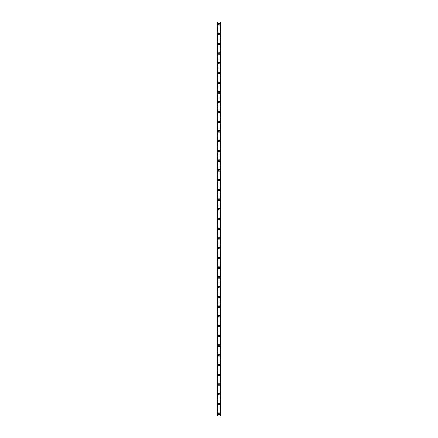 <?xml version="1.0" encoding="UTF-8"?>
<svg xmlns="http://www.w3.org/2000/svg" width="438" height="438" viewBox="0 0 438 438"><rect width="100%" height="100%" fill="white"/><g stroke="black" fill="none" stroke-linecap="round" stroke-linejoin="round"><path stroke-width="0.33" stroke-dasharray="2.19 1.64" d="M219.547 413.669A0.547 0.547 0 0 0 219 413.122A0.547 0.547 0 0 0 218.452 413.669A0.547 0.547 0 0 0 219 414.217A0.547 0.547 0 0 0 219.547 413.669A0.547 0.547 0 0 0 219 413.122A0.547 0.547 0 0 0 218.452 413.669A0.547 0.547 0 0 0 219 414.217A0.547 0.547 0 0 0 219.547 413.669M218.146 413.669A0.854 0.854 0 0 1 219 412.815A0.854 0.854 0 0 1 219.854 413.669A0.854 0.854 0 0 0 219 412.815A0.854 0.854 0 0 0 218.146 413.669A0.854 0.854 0 0 0 219 414.518A0.854 0.854 0 0 0 219.854 413.669A0.854 0.854 0 0 0 219 412.815A0.854 0.854 0 0 0 218.146 413.669A0.854 0.854 0 0 0 219 414.518A0.854 0.854 0 0 0 219.854 413.669A0.854 0.854 0 0 1 219 414.518A0.854 0.854 0 0 1 218.146 413.669M219.547 403.935A0.547 0.547 0 0 0 219 403.387A0.547 0.547 0 0 0 218.452 403.935A0.547 0.547 0 0 0 219 404.482A0.547 0.547 0 0 0 219.547 403.935A0.547 0.547 0 0 0 219 403.387A0.547 0.547 0 0 0 218.452 403.935A0.547 0.547 0 0 0 219 404.482A0.547 0.547 0 0 0 219.547 403.935M218.146 403.935A0.854 0.854 0 0 1 219 403.08A0.854 0.854 0 0 1 219.854 403.935A0.854 0.854 0 0 0 219 403.08A0.854 0.854 0 0 0 218.146 403.935A0.854 0.854 0 0 0 219 404.783A0.854 0.854 0 0 0 219.854 403.935A0.854 0.854 0 0 0 219 403.08A0.854 0.854 0 0 0 218.146 403.935A0.854 0.854 0 0 0 219 404.783A0.854 0.854 0 0 0 219.854 403.935A0.854 0.854 0 0 1 219 404.783A0.854 0.854 0 0 1 218.146 403.935M219.547 394.2A0.547 0.547 0 0 0 219 393.652A0.547 0.547 0 0 0 218.452 394.2A0.547 0.547 0 0 0 219 394.748A0.547 0.547 0 0 0 219.547 394.2A0.547 0.547 0 0 0 219 393.652A0.547 0.547 0 0 0 218.452 394.2A0.547 0.547 0 0 0 219 394.748A0.547 0.547 0 0 0 219.547 394.2M218.146 394.2A0.854 0.854 0 0 1 219 393.346A0.854 0.854 0 0 1 219.854 394.2A0.854 0.854 0 0 0 219 393.346A0.854 0.854 0 0 0 218.146 394.2A0.854 0.854 0 0 0 219 395.054A0.854 0.854 0 0 0 219.854 394.2A0.854 0.854 0 0 0 219 393.346A0.854 0.854 0 0 0 218.146 394.2A0.854 0.854 0 0 0 219 395.054A0.854 0.854 0 0 0 219.854 394.2A0.854 0.854 0 0 1 219 395.054A0.854 0.854 0 0 1 218.146 394.2M219.547 384.465A0.547 0.547 0 0 0 219 383.918A0.547 0.547 0 0 0 218.452 384.465A0.547 0.547 0 0 0 219 385.013A0.547 0.547 0 0 0 219.547 384.465A0.547 0.547 0 0 0 219 383.918A0.547 0.547 0 0 0 218.452 384.465A0.547 0.547 0 0 0 219 385.013A0.547 0.547 0 0 0 219.547 384.465M218.146 384.465A0.854 0.854 0 0 1 219 383.617A0.854 0.854 0 0 1 219.854 384.465A0.854 0.854 0 0 0 219 383.617A0.854 0.854 0 0 0 218.146 384.465A0.854 0.854 0 0 0 219 385.32A0.854 0.854 0 0 0 219.854 384.465A0.854 0.854 0 0 0 219 383.617A0.854 0.854 0 0 0 218.146 384.465A0.854 0.854 0 0 0 219 385.32A0.854 0.854 0 0 0 219.854 384.465A0.854 0.854 0 0 1 219 385.32A0.854 0.854 0 0 1 218.146 384.465M219.547 374.731A0.547 0.547 0 0 0 219 374.183A0.547 0.547 0 0 0 218.452 374.731A0.547 0.547 0 0 0 219 375.278A0.547 0.547 0 0 0 219.547 374.731A0.547 0.547 0 0 0 219 374.183A0.547 0.547 0 0 0 218.452 374.731A0.547 0.547 0 0 0 219 375.278A0.547 0.547 0 0 0 219.547 374.731M218.146 374.731A0.854 0.854 0 0 1 219 373.882A0.854 0.854 0 0 1 219.854 374.731A0.854 0.854 0 0 0 219 373.882A0.854 0.854 0 0 0 218.146 374.731A0.854 0.854 0 0 0 219 375.585A0.854 0.854 0 0 0 219.854 374.731A0.854 0.854 0 0 0 219 373.882A0.854 0.854 0 0 0 218.146 374.731A0.854 0.854 0 0 0 219 375.585A0.854 0.854 0 0 0 219.854 374.731A0.854 0.854 0 0 1 219 375.585A0.854 0.854 0 0 1 218.146 374.731M219.547 365.002A0.547 0.547 0 0 0 219 364.454A0.547 0.547 0 0 0 218.452 365.002A0.547 0.547 0 0 0 219 365.549A0.547 0.547 0 0 0 219.547 365.002A0.547 0.547 0 0 0 219 364.454A0.547 0.547 0 0 0 218.452 365.002A0.547 0.547 0 0 0 219 365.549A0.547 0.547 0 0 0 219.547 365.002M218.146 365.002A0.854 0.854 0 0 1 219 364.148A0.854 0.854 0 0 1 219.854 365.002A0.854 0.854 0 0 0 219 364.148A0.854 0.854 0 0 0 218.146 365.002A0.854 0.854 0 0 0 219 365.85A0.854 0.854 0 0 0 219.854 365.002A0.854 0.854 0 0 0 219 364.148A0.854 0.854 0 0 0 218.146 365.002A0.854 0.854 0 0 0 219 365.85A0.854 0.854 0 0 0 219.854 365.002A0.854 0.854 0 0 1 219 365.85A0.854 0.854 0 0 1 218.146 365.002M219.547 355.267A0.547 0.547 0 0 0 219 354.72A0.547 0.547 0 0 0 218.452 355.267A0.547 0.547 0 0 0 219 355.815A0.547 0.547 0 0 0 219.547 355.267A0.547 0.547 0 0 0 219 354.72A0.547 0.547 0 0 0 218.452 355.267A0.547 0.547 0 0 0 219 355.815A0.547 0.547 0 0 0 219.547 355.267M218.146 355.267A0.854 0.854 0 0 1 219 354.413A0.854 0.854 0 0 1 219.854 355.267A0.854 0.854 0 0 0 219 354.413A0.854 0.854 0 0 0 218.146 355.267A0.854 0.854 0 0 0 219 356.116A0.854 0.854 0 0 0 219.854 355.267A0.854 0.854 0 0 0 219 354.413A0.854 0.854 0 0 0 218.146 355.267A0.854 0.854 0 0 0 219 356.116A0.854 0.854 0 0 0 219.854 355.267A0.854 0.854 0 0 1 219 356.116A0.854 0.854 0 0 1 218.146 355.267M219.547 345.533A0.547 0.547 0 0 0 219 344.985A0.547 0.547 0 0 0 218.452 345.533A0.547 0.547 0 0 0 219 346.08A0.547 0.547 0 0 0 219.547 345.533A0.547 0.547 0 0 0 219 344.985A0.547 0.547 0 0 0 218.452 345.533A0.547 0.547 0 0 0 219 346.08A0.547 0.547 0 0 0 219.547 345.533M218.146 345.533A0.854 0.854 0 0 1 219 344.684A0.854 0.854 0 0 1 219.854 345.533A0.854 0.854 0 0 0 219 344.684A0.854 0.854 0 0 0 218.146 345.533A0.854 0.854 0 0 0 219 346.387A0.854 0.854 0 0 0 219.854 345.533A0.854 0.854 0 0 0 219 344.684A0.854 0.854 0 0 0 218.146 345.533A0.854 0.854 0 0 0 219 346.387A0.854 0.854 0 0 0 219.854 345.533A0.854 0.854 0 0 1 219 346.387A0.854 0.854 0 0 1 218.146 345.533M219.547 335.798A0.547 0.547 0 0 0 219 335.251A0.547 0.547 0 0 0 218.452 335.798A0.547 0.547 0 0 0 219 336.346A0.547 0.547 0 0 0 219.547 335.798A0.547 0.547 0 0 0 219 335.251A0.547 0.547 0 0 0 218.452 335.798A0.547 0.547 0 0 0 219 336.346A0.547 0.547 0 0 0 219.547 335.798M218.146 335.798A0.854 0.854 0 0 1 219 334.95A0.854 0.854 0 0 1 219.854 335.798A0.854 0.854 0 0 0 219 334.95A0.854 0.854 0 0 0 218.146 335.798A0.854 0.854 0 0 0 219 336.652A0.854 0.854 0 0 0 219.854 335.798A0.854 0.854 0 0 0 219 334.95A0.854 0.854 0 0 0 218.146 335.798A0.854 0.854 0 0 0 219 336.652A0.854 0.854 0 0 0 219.854 335.798A0.854 0.854 0 0 1 219 336.652A0.854 0.854 0 0 1 218.146 335.798M219.547 326.069A0.547 0.547 0 0 0 219 325.522A0.547 0.547 0 0 0 218.452 326.069A0.547 0.547 0 0 0 219 326.617A0.547 0.547 0 0 0 219.547 326.069A0.547 0.547 0 0 0 219 325.522A0.547 0.547 0 0 0 218.452 326.069A0.547 0.547 0 0 0 219 326.617A0.547 0.547 0 0 0 219.547 326.069M218.146 326.069A0.854 0.854 0 0 1 219 325.215A0.854 0.854 0 0 1 219.854 326.069A0.854 0.854 0 0 0 219 325.215A0.854 0.854 0 0 0 218.146 326.069A0.854 0.854 0 0 0 219 326.918A0.854 0.854 0 0 0 219.854 326.069A0.854 0.854 0 0 0 219 325.215A0.854 0.854 0 0 0 218.146 326.069A0.854 0.854 0 0 0 219 326.918A0.854 0.854 0 0 0 219.854 326.069A0.854 0.854 0 0 1 219 326.918A0.854 0.854 0 0 1 218.146 326.069M219.547 316.335A0.547 0.547 0 0 0 219 315.787A0.547 0.547 0 0 0 218.452 316.335A0.547 0.547 0 0 0 219 316.882A0.547 0.547 0 0 0 219.547 316.335A0.547 0.547 0 0 0 219 315.787A0.547 0.547 0 0 0 218.452 316.335A0.547 0.547 0 0 0 219 316.882A0.547 0.547 0 0 0 219.547 316.335M218.146 316.335A0.854 0.854 0 0 1 219 315.48A0.854 0.854 0 0 1 219.854 316.335A0.854 0.854 0 0 0 219 315.48A0.854 0.854 0 0 0 218.146 316.335A0.854 0.854 0 0 0 219 317.183A0.854 0.854 0 0 0 219.854 316.335A0.854 0.854 0 0 0 219 315.48A0.854 0.854 0 0 0 218.146 316.335A0.854 0.854 0 0 0 219 317.183A0.854 0.854 0 0 0 219.854 316.335A0.854 0.854 0 0 1 219 317.183A0.854 0.854 0 0 1 218.146 316.335M219.547 306.6A0.547 0.547 0 0 0 219 306.053A0.547 0.547 0 0 0 218.452 306.6A0.547 0.547 0 0 0 219 307.147A0.547 0.547 0 0 0 219.547 306.6A0.547 0.547 0 0 0 219 306.053A0.547 0.547 0 0 0 218.452 306.6A0.547 0.547 0 0 0 219 307.147A0.547 0.547 0 0 0 219.547 306.6M218.146 306.6A0.854 0.854 0 0 1 219 305.746A0.854 0.854 0 0 1 219.854 306.6A0.854 0.854 0 0 0 219 305.746A0.854 0.854 0 0 0 218.146 306.6A0.854 0.854 0 0 0 219 307.454A0.854 0.854 0 0 0 219.854 306.6A0.854 0.854 0 0 0 219 305.746A0.854 0.854 0 0 0 218.146 306.6A0.854 0.854 0 0 0 219 307.454A0.854 0.854 0 0 0 219.854 306.6A0.854 0.854 0 0 1 219 307.454A0.854 0.854 0 0 1 218.146 306.6M219.547 296.865A0.547 0.547 0 0 0 219 296.318A0.547 0.547 0 0 0 218.452 296.865A0.547 0.547 0 0 0 219 297.413A0.547 0.547 0 0 0 219.547 296.865A0.547 0.547 0 0 0 219 296.318A0.547 0.547 0 0 0 218.452 296.865A0.547 0.547 0 0 0 219 297.413A0.547 0.547 0 0 0 219.547 296.865M218.146 296.865A0.854 0.854 0 0 1 219 296.017A0.854 0.854 0 0 1 219.854 296.865A0.854 0.854 0 0 0 219 296.017A0.854 0.854 0 0 0 218.146 296.865A0.854 0.854 0 0 0 219 297.72A0.854 0.854 0 0 0 219.854 296.865A0.854 0.854 0 0 0 219 296.017A0.854 0.854 0 0 0 218.146 296.865A0.854 0.854 0 0 0 219 297.72A0.854 0.854 0 0 0 219.854 296.865A0.854 0.854 0 0 1 219 297.72A0.854 0.854 0 0 1 218.146 296.865M219.547 287.131A0.547 0.547 0 0 0 219 286.583A0.547 0.547 0 0 0 218.452 287.131A0.547 0.547 0 0 0 219 287.678A0.547 0.547 0 0 0 219.547 287.131A0.547 0.547 0 0 0 219 286.583A0.547 0.547 0 0 0 218.452 287.131A0.547 0.547 0 0 0 219 287.678A0.547 0.547 0 0 0 219.547 287.131M218.146 287.131A0.854 0.854 0 0 1 219 286.282A0.854 0.854 0 0 1 219.854 287.131A0.854 0.854 0 0 0 219 286.282A0.854 0.854 0 0 0 218.146 287.131A0.854 0.854 0 0 0 219 287.985A0.854 0.854 0 0 0 219.854 287.131A0.854 0.854 0 0 0 219 286.282A0.854 0.854 0 0 0 218.146 287.131A0.854 0.854 0 0 0 219 287.985A0.854 0.854 0 0 0 219.854 287.131A0.854 0.854 0 0 1 219 287.985A0.854 0.854 0 0 1 218.146 287.131M219.547 277.402A0.547 0.547 0 0 0 219 276.854A0.547 0.547 0 0 0 218.452 277.402A0.547 0.547 0 0 0 219 277.949A0.547 0.547 0 0 0 219.547 277.402A0.547 0.547 0 0 0 219 276.854A0.547 0.547 0 0 0 218.452 277.402A0.547 0.547 0 0 0 219 277.949A0.547 0.547 0 0 0 219.547 277.402M218.146 277.402A0.854 0.854 0 0 1 219 276.548A0.854 0.854 0 0 1 219.854 277.402A0.854 0.854 0 0 0 219 276.548A0.854 0.854 0 0 0 218.146 277.402A0.854 0.854 0 0 0 219 278.25A0.854 0.854 0 0 0 219.854 277.402A0.854 0.854 0 0 0 219 276.548A0.854 0.854 0 0 0 218.146 277.402A0.854 0.854 0 0 0 219 278.25A0.854 0.854 0 0 0 219.854 277.402A0.854 0.854 0 0 1 219 278.25A0.854 0.854 0 0 1 218.146 277.402M219.547 267.667A0.547 0.547 0 0 0 219 267.12A0.547 0.547 0 0 0 218.452 267.667A0.547 0.547 0 0 0 219 268.215A0.547 0.547 0 0 0 219.547 267.667A0.547 0.547 0 0 0 219 267.12A0.547 0.547 0 0 0 218.452 267.667A0.547 0.547 0 0 0 219 268.215A0.547 0.547 0 0 0 219.547 267.667M218.146 267.667A0.854 0.854 0 0 1 219 266.813A0.854 0.854 0 0 1 219.854 267.667A0.854 0.854 0 0 0 219 266.813A0.854 0.854 0 0 0 218.146 267.667A0.854 0.854 0 0 0 219 268.516A0.854 0.854 0 0 0 219.854 267.667A0.854 0.854 0 0 0 219 266.813A0.854 0.854 0 0 0 218.146 267.667A0.854 0.854 0 0 0 219 268.516A0.854 0.854 0 0 0 219.854 267.667A0.854 0.854 0 0 1 219 268.516A0.854 0.854 0 0 1 218.146 267.667M219.547 257.933A0.547 0.547 0 0 0 219 257.385A0.547 0.547 0 0 0 218.452 257.933A0.547 0.547 0 0 0 219 258.48A0.547 0.547 0 0 0 219.547 257.933A0.547 0.547 0 0 0 219 257.385A0.547 0.547 0 0 0 218.452 257.933A0.547 0.547 0 0 0 219 258.48A0.547 0.547 0 0 0 219.547 257.933M218.146 257.933A0.854 0.854 0 0 1 219 257.084A0.854 0.854 0 0 1 219.854 257.933A0.854 0.854 0 0 0 219 257.084A0.854 0.854 0 0 0 218.146 257.933A0.854 0.854 0 0 0 219 258.787A0.854 0.854 0 0 0 219.854 257.933A0.854 0.854 0 0 0 219 257.084A0.854 0.854 0 0 0 218.146 257.933A0.854 0.854 0 0 0 219 258.787A0.854 0.854 0 0 0 219.854 257.933A0.854 0.854 0 0 1 219 258.787A0.854 0.854 0 0 1 218.146 257.933M219.547 248.198A0.547 0.547 0 0 0 219 247.651A0.547 0.547 0 0 0 218.452 248.198A0.547 0.547 0 0 0 219 248.746A0.547 0.547 0 0 0 219.547 248.198A0.547 0.547 0 0 0 219 247.651A0.547 0.547 0 0 0 218.452 248.198A0.547 0.547 0 0 0 219 248.746A0.547 0.547 0 0 0 219.547 248.198M218.146 248.198A0.854 0.854 0 0 1 219 247.35A0.854 0.854 0 0 1 219.854 248.198A0.854 0.854 0 0 0 219 247.35A0.854 0.854 0 0 0 218.146 248.198A0.854 0.854 0 0 0 219 249.052A0.854 0.854 0 0 0 219.854 248.198A0.854 0.854 0 0 0 219 247.35A0.854 0.854 0 0 0 218.146 248.198A0.854 0.854 0 0 0 219 249.052A0.854 0.854 0 0 0 219.854 248.198A0.854 0.854 0 0 1 219 249.052A0.854 0.854 0 0 1 218.146 248.198M219.547 238.469A0.547 0.547 0 0 0 219 237.922A0.547 0.547 0 0 0 218.452 238.469A0.547 0.547 0 0 0 219 239.017A0.547 0.547 0 0 0 219.547 238.469A0.547 0.547 0 0 0 219 237.922A0.547 0.547 0 0 0 218.452 238.469A0.547 0.547 0 0 0 219 239.017A0.547 0.547 0 0 0 219.547 238.469M218.146 238.469A0.854 0.854 0 0 1 219 237.615A0.854 0.854 0 0 1 219.854 238.469A0.854 0.854 0 0 0 219 237.615A0.854 0.854 0 0 0 218.146 238.469A0.854 0.854 0 0 0 219 239.318A0.854 0.854 0 0 0 219.854 238.469A0.854 0.854 0 0 0 219 237.615A0.854 0.854 0 0 0 218.146 238.469A0.854 0.854 0 0 0 219 239.318A0.854 0.854 0 0 0 219.854 238.469A0.854 0.854 0 0 1 219 239.318A0.854 0.854 0 0 1 218.146 238.469M219.547 228.735A0.547 0.547 0 0 0 219 228.187A0.547 0.547 0 0 0 218.452 228.735A0.547 0.547 0 0 0 219 229.282A0.547 0.547 0 0 0 219.547 228.735A0.547 0.547 0 0 0 219 228.187A0.547 0.547 0 0 0 218.452 228.735A0.547 0.547 0 0 0 219 229.282A0.547 0.547 0 0 0 219.547 228.735M218.146 228.735A0.854 0.854 0 0 1 219 227.88A0.854 0.854 0 0 1 219.854 228.735A0.854 0.854 0 0 0 219 227.88A0.854 0.854 0 0 0 218.146 228.735A0.854 0.854 0 0 0 219 229.583A0.854 0.854 0 0 0 219.854 228.735A0.854 0.854 0 0 0 219 227.88A0.854 0.854 0 0 0 218.146 228.735A0.854 0.854 0 0 0 219 229.583A0.854 0.854 0 0 0 219.854 228.735A0.854 0.854 0 0 1 219 229.583A0.854 0.854 0 0 1 218.146 228.735M219.547 219A0.547 0.547 0 0 0 219 218.452A0.547 0.547 0 0 0 218.452 219A0.547 0.547 0 0 0 219 219.547A0.547 0.547 0 0 0 219.547 219A0.547 0.547 0 0 0 219 218.452A0.547 0.547 0 0 0 218.452 219A0.547 0.547 0 0 0 219 219.547A0.547 0.547 0 0 0 219.547 219M218.146 219A0.854 0.854 0 0 1 219 218.146A0.854 0.854 0 0 1 219.854 219A0.854 0.854 0 0 0 219 218.146A0.854 0.854 0 0 0 218.146 219A0.854 0.854 0 0 0 219 219.854A0.854 0.854 0 0 0 219.854 219A0.854 0.854 0 0 0 219 218.146A0.854 0.854 0 0 0 218.146 219A0.854 0.854 0 0 0 219 219.854A0.854 0.854 0 0 0 219.854 219A0.854 0.854 0 0 1 219 219.854A0.854 0.854 0 0 1 218.146 219M219.547 209.265A0.547 0.547 0 0 0 219 208.718A0.547 0.547 0 0 0 218.452 209.265A0.547 0.547 0 0 0 219 209.813A0.547 0.547 0 0 0 219.547 209.265A0.547 0.547 0 0 0 219 208.718A0.547 0.547 0 0 0 218.452 209.265A0.547 0.547 0 0 0 219 209.813A0.547 0.547 0 0 0 219.547 209.265M218.146 209.265A0.854 0.854 0 0 1 219 208.417A0.854 0.854 0 0 1 219.854 209.265A0.854 0.854 0 0 0 219 208.417A0.854 0.854 0 0 0 218.146 209.265A0.854 0.854 0 0 0 219 210.12A0.854 0.854 0 0 0 219.854 209.265A0.854 0.854 0 0 0 219 208.417A0.854 0.854 0 0 0 218.146 209.265A0.854 0.854 0 0 0 219 210.12A0.854 0.854 0 0 0 219.854 209.265A0.854 0.854 0 0 1 219 210.12A0.854 0.854 0 0 1 218.146 209.265M219.547 199.531A0.547 0.547 0 0 0 219 198.983A0.547 0.547 0 0 0 218.452 199.531A0.547 0.547 0 0 0 219 200.078A0.547 0.547 0 0 0 219.547 199.531A0.547 0.547 0 0 0 219 198.983A0.547 0.547 0 0 0 218.452 199.531A0.547 0.547 0 0 0 219 200.078A0.547 0.547 0 0 0 219.547 199.531M218.146 199.531A0.854 0.854 0 0 1 219 198.682A0.854 0.854 0 0 1 219.854 199.531A0.854 0.854 0 0 0 219 198.682A0.854 0.854 0 0 0 218.146 199.531A0.854 0.854 0 0 0 219 200.385A0.854 0.854 0 0 0 219.854 199.531A0.854 0.854 0 0 0 219 198.682A0.854 0.854 0 0 0 218.146 199.531A0.854 0.854 0 0 0 219 200.385A0.854 0.854 0 0 0 219.854 199.531A0.854 0.854 0 0 1 219 200.385A0.854 0.854 0 0 1 218.146 199.531M219.547 189.802A0.547 0.547 0 0 0 219 189.254A0.547 0.547 0 0 0 218.452 189.802A0.547 0.547 0 0 0 219 190.349A0.547 0.547 0 0 0 219.547 189.802A0.547 0.547 0 0 0 219 189.254A0.547 0.547 0 0 0 218.452 189.802A0.547 0.547 0 0 0 219 190.349A0.547 0.547 0 0 0 219.547 189.802M218.146 189.802A0.854 0.854 0 0 1 219 188.948A0.854 0.854 0 0 1 219.854 189.802A0.854 0.854 0 0 0 219 188.948A0.854 0.854 0 0 0 218.146 189.802A0.854 0.854 0 0 0 219 190.65A0.854 0.854 0 0 0 219.854 189.802A0.854 0.854 0 0 0 219 188.948A0.854 0.854 0 0 0 218.146 189.802A0.854 0.854 0 0 0 219 190.65A0.854 0.854 0 0 0 219.854 189.802A0.854 0.854 0 0 1 219 190.65A0.854 0.854 0 0 1 218.146 189.802M219.547 180.067A0.547 0.547 0 0 0 219 179.52A0.547 0.547 0 0 0 218.452 180.067A0.547 0.547 0 0 0 219 180.615A0.547 0.547 0 0 0 219.547 180.067A0.547 0.547 0 0 0 219 179.52A0.547 0.547 0 0 0 218.452 180.067A0.547 0.547 0 0 0 219 180.615A0.547 0.547 0 0 0 219.547 180.067M218.146 180.067A0.854 0.854 0 0 1 219 179.213A0.854 0.854 0 0 1 219.854 180.067A0.854 0.854 0 0 0 219 179.213A0.854 0.854 0 0 0 218.146 180.067A0.854 0.854 0 0 0 219 180.916A0.854 0.854 0 0 0 219.854 180.067A0.854 0.854 0 0 0 219 179.213A0.854 0.854 0 0 0 218.146 180.067A0.854 0.854 0 0 0 219 180.916A0.854 0.854 0 0 0 219.854 180.067A0.854 0.854 0 0 1 219 180.916A0.854 0.854 0 0 1 218.146 180.067M219.547 170.333A0.547 0.547 0 0 0 219 169.785A0.547 0.547 0 0 0 218.452 170.333A0.547 0.547 0 0 0 219 170.88A0.547 0.547 0 0 0 219.547 170.333A0.547 0.547 0 0 0 219 169.785A0.547 0.547 0 0 0 218.452 170.333A0.547 0.547 0 0 0 219 170.88A0.547 0.547 0 0 0 219.547 170.333M218.146 170.333A0.854 0.854 0 0 1 219 169.484A0.854 0.854 0 0 1 219.854 170.333A0.854 0.854 0 0 0 219 169.484A0.854 0.854 0 0 0 218.146 170.333A0.854 0.854 0 0 0 219 171.187A0.854 0.854 0 0 0 219.854 170.333A0.854 0.854 0 0 0 219 169.484A0.854 0.854 0 0 0 218.146 170.333A0.854 0.854 0 0 0 219 171.187A0.854 0.854 0 0 0 219.854 170.333A0.854 0.854 0 0 1 219 171.187A0.854 0.854 0 0 1 218.146 170.333M219.547 160.598A0.547 0.547 0 0 0 219 160.051A0.547 0.547 0 0 0 218.452 160.598A0.547 0.547 0 0 0 219 161.146A0.547 0.547 0 0 0 219.547 160.598A0.547 0.547 0 0 0 219 160.051A0.547 0.547 0 0 0 218.452 160.598A0.547 0.547 0 0 0 219 161.146A0.547 0.547 0 0 0 219.547 160.598M218.146 160.598A0.854 0.854 0 0 1 219 159.75A0.854 0.854 0 0 1 219.854 160.598A0.854 0.854 0 0 0 219 159.75A0.854 0.854 0 0 0 218.146 160.598A0.854 0.854 0 0 0 219 161.452A0.854 0.854 0 0 0 219.854 160.598A0.854 0.854 0 0 0 219 159.75A0.854 0.854 0 0 0 218.146 160.598A0.854 0.854 0 0 0 219 161.452A0.854 0.854 0 0 0 219.854 160.598A0.854 0.854 0 0 1 219 161.452A0.854 0.854 0 0 1 218.146 160.598M219.547 150.869A0.547 0.547 0 0 0 219 150.322A0.547 0.547 0 0 0 218.452 150.869A0.547 0.547 0 0 0 219 151.417A0.547 0.547 0 0 0 219.547 150.869A0.547 0.547 0 0 0 219 150.322A0.547 0.547 0 0 0 218.452 150.869A0.547 0.547 0 0 0 219 151.417A0.547 0.547 0 0 0 219.547 150.869M218.146 150.869A0.854 0.854 0 0 1 219 150.015A0.854 0.854 0 0 1 219.854 150.869A0.854 0.854 0 0 0 219 150.015A0.854 0.854 0 0 0 218.146 150.869A0.854 0.854 0 0 0 219 151.718A0.854 0.854 0 0 0 219.854 150.869A0.854 0.854 0 0 0 219 150.015A0.854 0.854 0 0 0 218.146 150.869A0.854 0.854 0 0 0 219 151.718A0.854 0.854 0 0 0 219.854 150.869A0.854 0.854 0 0 1 219 151.718A0.854 0.854 0 0 1 218.146 150.869M219.547 141.135A0.547 0.547 0 0 0 219 140.587A0.547 0.547 0 0 0 218.452 141.135A0.547 0.547 0 0 0 219 141.682A0.547 0.547 0 0 0 219.547 141.135A0.547 0.547 0 0 0 219 140.587A0.547 0.547 0 0 0 218.452 141.135A0.547 0.547 0 0 0 219 141.682A0.547 0.547 0 0 0 219.547 141.135M218.146 141.135A0.854 0.854 0 0 1 219 140.28A0.854 0.854 0 0 1 219.854 141.135A0.854 0.854 0 0 0 219 140.28A0.854 0.854 0 0 0 218.146 141.135A0.854 0.854 0 0 0 219 141.983A0.854 0.854 0 0 0 219.854 141.135A0.854 0.854 0 0 0 219 140.28A0.854 0.854 0 0 0 218.146 141.135A0.854 0.854 0 0 0 219 141.983A0.854 0.854 0 0 0 219.854 141.135A0.854 0.854 0 0 1 219 141.983A0.854 0.854 0 0 1 218.146 141.135M219.547 131.4A0.547 0.547 0 0 0 219 130.852A0.547 0.547 0 0 0 218.452 131.4A0.547 0.547 0 0 0 219 131.947A0.547 0.547 0 0 0 219.547 131.4A0.547 0.547 0 0 0 219 130.852A0.547 0.547 0 0 0 218.452 131.4A0.547 0.547 0 0 0 219 131.947A0.547 0.547 0 0 0 219.547 131.4M218.146 131.4A0.854 0.854 0 0 1 219 130.546A0.854 0.854 0 0 1 219.854 131.4A0.854 0.854 0 0 0 219 130.546A0.854 0.854 0 0 0 218.146 131.4A0.854 0.854 0 0 0 219 132.254A0.854 0.854 0 0 0 219.854 131.4A0.854 0.854 0 0 0 219 130.546A0.854 0.854 0 0 0 218.146 131.4A0.854 0.854 0 0 0 219 132.254A0.854 0.854 0 0 0 219.854 131.4A0.854 0.854 0 0 1 219 132.254A0.854 0.854 0 0 1 218.146 131.4M219.547 121.665A0.547 0.547 0 0 0 219 121.118A0.547 0.547 0 0 0 218.452 121.665A0.547 0.547 0 0 0 219 122.213A0.547 0.547 0 0 0 219.547 121.665A0.547 0.547 0 0 0 219 121.118A0.547 0.547 0 0 0 218.452 121.665A0.547 0.547 0 0 0 219 122.213A0.547 0.547 0 0 0 219.547 121.665M218.146 121.665A0.854 0.854 0 0 1 219 120.817A0.854 0.854 0 0 1 219.854 121.665A0.854 0.854 0 0 0 219 120.817A0.854 0.854 0 0 0 218.146 121.665A0.854 0.854 0 0 0 219 122.52A0.854 0.854 0 0 0 219.854 121.665A0.854 0.854 0 0 0 219 120.817A0.854 0.854 0 0 0 218.146 121.665A0.854 0.854 0 0 0 219 122.52A0.854 0.854 0 0 0 219.854 121.665A0.854 0.854 0 0 1 219 122.52A0.854 0.854 0 0 1 218.146 121.665M219.547 111.931A0.547 0.547 0 0 0 219 111.383A0.547 0.547 0 0 0 218.452 111.931A0.547 0.547 0 0 0 219 112.478A0.547 0.547 0 0 0 219.547 111.931A0.547 0.547 0 0 0 219 111.383A0.547 0.547 0 0 0 218.452 111.931A0.547 0.547 0 0 0 219 112.478A0.547 0.547 0 0 0 219.547 111.931M218.146 111.931A0.854 0.854 0 0 1 219 111.082A0.854 0.854 0 0 1 219.854 111.931A0.854 0.854 0 0 0 219 111.082A0.854 0.854 0 0 0 218.146 111.931A0.854 0.854 0 0 0 219 112.785A0.854 0.854 0 0 0 219.854 111.931A0.854 0.854 0 0 0 219 111.082A0.854 0.854 0 0 0 218.146 111.931A0.854 0.854 0 0 0 219 112.785A0.854 0.854 0 0 0 219.854 111.931A0.854 0.854 0 0 1 219 112.785A0.854 0.854 0 0 1 218.146 111.931M219.547 102.202A0.547 0.547 0 0 0 219 101.654A0.547 0.547 0 0 0 218.452 102.202A0.547 0.547 0 0 0 219 102.749A0.547 0.547 0 0 0 219.547 102.202A0.547 0.547 0 0 0 219 101.654A0.547 0.547 0 0 0 218.452 102.202A0.547 0.547 0 0 0 219 102.749A0.547 0.547 0 0 0 219.547 102.202M218.146 102.202A0.854 0.854 0 0 1 219 101.348A0.854 0.854 0 0 1 219.854 102.202A0.854 0.854 0 0 0 219 101.348A0.854 0.854 0 0 0 218.146 102.202A0.854 0.854 0 0 0 219 103.05A0.854 0.854 0 0 0 219.854 102.202A0.854 0.854 0 0 0 219 101.348A0.854 0.854 0 0 0 218.146 102.202A0.854 0.854 0 0 0 219 103.05A0.854 0.854 0 0 0 219.854 102.202A0.854 0.854 0 0 1 219 103.05A0.854 0.854 0 0 1 218.146 102.202M219.547 92.467A0.547 0.547 0 0 0 219 91.92A0.547 0.547 0 0 0 218.452 92.467A0.547 0.547 0 0 0 219 93.015A0.547 0.547 0 0 0 219.547 92.467A0.547 0.547 0 0 0 219 91.92A0.547 0.547 0 0 0 218.452 92.467A0.547 0.547 0 0 0 219 93.015A0.547 0.547 0 0 0 219.547 92.467M218.146 92.467A0.854 0.854 0 0 1 219 91.613A0.854 0.854 0 0 1 219.854 92.467A0.854 0.854 0 0 0 219 91.613A0.854 0.854 0 0 0 218.146 92.467A0.854 0.854 0 0 0 219 93.316A0.854 0.854 0 0 0 219.854 92.467A0.854 0.854 0 0 0 219 91.613A0.854 0.854 0 0 0 218.146 92.467A0.854 0.854 0 0 0 219 93.316A0.854 0.854 0 0 0 219.854 92.467A0.854 0.854 0 0 1 219 93.316A0.854 0.854 0 0 1 218.146 92.467M219.547 82.733A0.547 0.547 0 0 0 219 82.185A0.547 0.547 0 0 0 218.452 82.733A0.547 0.547 0 0 0 219 83.28A0.547 0.547 0 0 0 219.547 82.733A0.547 0.547 0 0 0 219 82.185A0.547 0.547 0 0 0 218.452 82.733A0.547 0.547 0 0 0 219 83.28A0.547 0.547 0 0 0 219.547 82.733M218.146 82.733A0.854 0.854 0 0 1 219 81.884A0.854 0.854 0 0 1 219.854 82.733A0.854 0.854 0 0 0 219 81.884A0.854 0.854 0 0 0 218.146 82.733A0.854 0.854 0 0 0 219 83.587A0.854 0.854 0 0 0 219.854 82.733A0.854 0.854 0 0 0 219 81.884A0.854 0.854 0 0 0 218.146 82.733A0.854 0.854 0 0 0 219 83.587A0.854 0.854 0 0 0 219.854 82.733A0.854 0.854 0 0 1 219 83.587A0.854 0.854 0 0 1 218.146 82.733M219.547 72.998A0.547 0.547 0 0 0 219 72.451A0.547 0.547 0 0 0 218.452 72.998A0.547 0.547 0 0 0 219 73.546A0.547 0.547 0 0 0 219.547 72.998A0.547 0.547 0 0 0 219 72.451A0.547 0.547 0 0 0 218.452 72.998A0.547 0.547 0 0 0 219 73.546A0.547 0.547 0 0 0 219.547 72.998M218.146 72.998A0.854 0.854 0 0 1 219 72.15A0.854 0.854 0 0 1 219.854 72.998A0.854 0.854 0 0 0 219 72.15A0.854 0.854 0 0 0 218.146 72.998A0.854 0.854 0 0 0 219 73.852A0.854 0.854 0 0 0 219.854 72.998A0.854 0.854 0 0 0 219 72.15A0.854 0.854 0 0 0 218.146 72.998A0.854 0.854 0 0 0 219 73.852A0.854 0.854 0 0 0 219.854 72.998A0.854 0.854 0 0 1 219 73.852A0.854 0.854 0 0 1 218.146 72.998M219.547 63.269A0.547 0.547 0 0 0 219 62.722A0.547 0.547 0 0 0 218.452 63.269A0.547 0.547 0 0 0 219 63.817A0.547 0.547 0 0 0 219.547 63.269A0.547 0.547 0 0 0 219 62.722A0.547 0.547 0 0 0 218.452 63.269A0.547 0.547 0 0 0 219 63.817A0.547 0.547 0 0 0 219.547 63.269M218.146 63.269A0.854 0.854 0 0 1 219 62.415A0.854 0.854 0 0 1 219.854 63.269A0.854 0.854 0 0 0 219 62.415A0.854 0.854 0 0 0 218.146 63.269A0.854 0.854 0 0 0 219 64.118A0.854 0.854 0 0 0 219.854 63.269A0.854 0.854 0 0 0 219 62.415A0.854 0.854 0 0 0 218.146 63.269A0.854 0.854 0 0 0 219 64.118A0.854 0.854 0 0 0 219.854 63.269A0.854 0.854 0 0 1 219 64.118A0.854 0.854 0 0 1 218.146 63.269M219.547 53.535A0.547 0.547 0 0 0 219 52.987A0.547 0.547 0 0 0 218.452 53.535A0.547 0.547 0 0 0 219 54.082A0.547 0.547 0 0 0 219.547 53.535A0.547 0.547 0 0 0 219 52.987A0.547 0.547 0 0 0 218.452 53.535A0.547 0.547 0 0 0 219 54.082A0.547 0.547 0 0 0 219.547 53.535M218.146 53.535A0.854 0.854 0 0 1 219 52.68A0.854 0.854 0 0 1 219.854 53.535A0.854 0.854 0 0 0 219 52.68A0.854 0.854 0 0 0 218.146 53.535A0.854 0.854 0 0 0 219 54.383A0.854 0.854 0 0 0 219.854 53.535A0.854 0.854 0 0 0 219 52.68A0.854 0.854 0 0 0 218.146 53.535A0.854 0.854 0 0 0 219 54.383A0.854 0.854 0 0 0 219.854 53.535A0.854 0.854 0 0 1 219 54.383A0.854 0.854 0 0 1 218.146 53.535M219.547 43.8A0.547 0.547 0 0 0 219 43.252A0.547 0.547 0 0 0 218.452 43.8A0.547 0.547 0 0 0 219 44.347A0.547 0.547 0 0 0 219.547 43.8A0.547 0.547 0 0 0 219 43.252A0.547 0.547 0 0 0 218.452 43.8A0.547 0.547 0 0 0 219 44.347A0.547 0.547 0 0 0 219.547 43.8M218.146 43.8A0.854 0.854 0 0 1 219 42.946A0.854 0.854 0 0 1 219.854 43.8A0.854 0.854 0 0 0 219 42.946A0.854 0.854 0 0 0 218.146 43.8A0.854 0.854 0 0 0 219 44.654A0.854 0.854 0 0 0 219.854 43.8A0.854 0.854 0 0 0 219 42.946A0.854 0.854 0 0 0 218.146 43.8A0.854 0.854 0 0 0 219 44.654A0.854 0.854 0 0 0 219.854 43.8A0.854 0.854 0 0 1 219 44.654A0.854 0.854 0 0 1 218.146 43.8M219.547 34.065A0.547 0.547 0 0 0 219 33.518A0.547 0.547 0 0 0 218.452 34.065A0.547 0.547 0 0 0 219 34.613A0.547 0.547 0 0 0 219.547 34.065A0.547 0.547 0 0 0 219 33.518A0.547 0.547 0 0 0 218.452 34.065A0.547 0.547 0 0 0 219 34.613A0.547 0.547 0 0 0 219.547 34.065M218.146 34.065A0.854 0.854 0 0 1 219 33.217A0.854 0.854 0 0 1 219.854 34.065A0.854 0.854 0 0 0 219 33.217A0.854 0.854 0 0 0 218.146 34.065A0.854 0.854 0 0 0 219 34.92A0.854 0.854 0 0 0 219.854 34.065A0.854 0.854 0 0 0 219 33.217A0.854 0.854 0 0 0 218.146 34.065A0.854 0.854 0 0 0 219 34.92A0.854 0.854 0 0 0 219.854 34.065A0.854 0.854 0 0 1 219 34.92A0.854 0.854 0 0 1 218.146 34.065M219.547 24.331A0.547 0.547 0 0 0 219 23.783A0.547 0.547 0 0 0 218.452 24.331A0.547 0.547 0 0 0 219 24.878A0.547 0.547 0 0 0 219.547 24.331A0.547 0.547 0 0 0 219 23.783A0.547 0.547 0 0 0 218.452 24.331A0.547 0.547 0 0 0 219 24.878A0.547 0.547 0 0 0 219.547 24.331M218.146 24.331A0.854 0.854 0 0 1 219 23.482A0.854 0.854 0 0 1 219.854 24.331A0.854 0.854 0 0 0 219 23.482A0.854 0.854 0 0 0 218.146 24.331A0.854 0.854 0 0 0 219 25.185A0.854 0.854 0 0 0 219.854 24.331A0.854 0.854 0 0 0 219 23.482A0.854 0.854 0 0 0 218.146 24.331A0.854 0.854 0 0 0 219 25.185A0.854 0.854 0 0 0 219.854 24.331A0.854 0.854 0 0 1 219 25.185A0.854 0.854 0 0 1 218.146 24.331M219.449 21.9L219.109 21.9L219.449 21.9M219.109 21.9L219.493 21.9L219.109 21.9M218.847 21.9L218.436 21.9L218.847 21.9M218.436 21.9L218.885 21.9L218.436 21.9M218.212 21.9L221.07 21.9L221.07 416.1L216.93 416.1L216.93 21.9L218.212 21.9L218.212 416.1M217.429 21.9L216.93 21.9L216.985 416.1L217.478 416.1L216.969 416.1L216.969 21.9L217.478 21.9L217.429 416.1M220.577 21.9L220.522 416.1L221.07 416.1L220.719 416.1L220.73 21.9L220.719 416.1L220.719 21.9L221.031 21.9L220.577 21.9L220.577 416.1M218.551 416.1L218.891 416.1L218.551 416.1M218.891 416.1L218.507 416.1L218.891 416.1M220.522 416.1L220.522 21.9M217.281 416.1L217.281 21.9L217.27 416.1M218.157 21.9L218.157 416.1M217.735 21.9L217.735 416.1M217.675 21.9L217.675 416.1M217.171 21.9L217.171 416.1M216.93 21.9L216.93 416.1L216.93 21.9M217.478 21.9L217.478 416.1M217.297 21.9L217.297 416.1M220.703 21.9L220.703 416.1M220.571 21.9L220.571 416.1M221.07 21.9L221.07 416.1M220.829 21.9L220.829 416.1M220.325 21.9L220.325 416.1M220.265 21.9L220.265 416.1M219.843 21.9L219.843 416.1M219.788 21.9L219.788 416.1M217.423 21.9L217.423 416.1M221.031 21.9L221.031 416.1L221.015 21.9"/><path stroke-width="0.66" d="M218.146 413.669A0.854 0.854 0 0 1 219 412.815A0.854 0.854 0 0 1 219.854 413.669A0.854 0.854 0 0 1 219 414.518A0.854 0.854 0 0 1 218.146 413.669M218.146 403.935A0.854 0.854 0 0 1 219 403.08A0.854 0.854 0 0 1 219.854 403.935A0.854 0.854 0 0 1 219 404.783A0.854 0.854 0 0 1 218.146 403.935M218.146 394.2A0.854 0.854 0 0 1 219 393.346A0.854 0.854 0 0 1 219.854 394.2A0.854 0.854 0 0 1 219 395.054A0.854 0.854 0 0 1 218.146 394.2M218.146 384.465A0.854 0.854 0 0 1 219 383.617A0.854 0.854 0 0 1 219.854 384.465A0.854 0.854 0 0 1 219 385.32A0.854 0.854 0 0 1 218.146 384.465M218.146 374.731A0.854 0.854 0 0 1 219 373.882A0.854 0.854 0 0 1 219.854 374.731A0.854 0.854 0 0 1 219 375.585A0.854 0.854 0 0 1 218.146 374.731M218.146 365.002A0.854 0.854 0 0 1 219 364.148A0.854 0.854 0 0 1 219.854 365.002A0.854 0.854 0 0 1 219 365.85A0.854 0.854 0 0 1 218.146 365.002M218.146 355.267A0.854 0.854 0 0 1 219 354.413A0.854 0.854 0 0 1 219.854 355.267A0.854 0.854 0 0 1 219 356.116A0.854 0.854 0 0 1 218.146 355.267M218.146 345.533A0.854 0.854 0 0 1 219 344.684A0.854 0.854 0 0 1 219.854 345.533A0.854 0.854 0 0 1 219 346.387A0.854 0.854 0 0 1 218.146 345.533M218.146 335.798A0.854 0.854 0 0 1 219 334.95A0.854 0.854 0 0 1 219.854 335.798A0.854 0.854 0 0 1 219 336.652A0.854 0.854 0 0 1 218.146 335.798M218.146 326.069A0.854 0.854 0 0 1 219 325.215A0.854 0.854 0 0 1 219.854 326.069A0.854 0.854 0 0 1 219 326.918A0.854 0.854 0 0 1 218.146 326.069M218.146 316.335A0.854 0.854 0 0 1 219 315.48A0.854 0.854 0 0 1 219.854 316.335A0.854 0.854 0 0 1 219 317.183A0.854 0.854 0 0 1 218.146 316.335M218.146 306.6A0.854 0.854 0 0 1 219 305.746A0.854 0.854 0 0 1 219.854 306.6A0.854 0.854 0 0 1 219 307.454A0.854 0.854 0 0 1 218.146 306.6M218.146 296.865A0.854 0.854 0 0 1 219 296.017A0.854 0.854 0 0 1 219.854 296.865A0.854 0.854 0 0 1 219 297.72A0.854 0.854 0 0 1 218.146 296.865M218.146 287.131A0.854 0.854 0 0 1 219 286.282A0.854 0.854 0 0 1 219.854 287.131A0.854 0.854 0 0 1 219 287.985A0.854 0.854 0 0 1 218.146 287.131M218.146 277.402A0.854 0.854 0 0 1 219 276.548A0.854 0.854 0 0 1 219.854 277.402A0.854 0.854 0 0 1 219 278.25A0.854 0.854 0 0 1 218.146 277.402M218.146 267.667A0.854 0.854 0 0 1 219 266.813A0.854 0.854 0 0 1 219.854 267.667A0.854 0.854 0 0 1 219 268.516A0.854 0.854 0 0 1 218.146 267.667M218.146 257.933A0.854 0.854 0 0 1 219 257.084A0.854 0.854 0 0 1 219.854 257.933A0.854 0.854 0 0 1 219 258.787A0.854 0.854 0 0 1 218.146 257.933M218.146 248.198A0.854 0.854 0 0 1 219 247.35A0.854 0.854 0 0 1 219.854 248.198A0.854 0.854 0 0 1 219 249.052A0.854 0.854 0 0 1 218.146 248.198M218.146 238.469A0.854 0.854 0 0 1 219 237.615A0.854 0.854 0 0 1 219.854 238.469A0.854 0.854 0 0 1 219 239.318A0.854 0.854 0 0 1 218.146 238.469M218.146 228.735A0.854 0.854 0 0 1 219 227.88A0.854 0.854 0 0 1 219.854 228.735A0.854 0.854 0 0 1 219 229.583A0.854 0.854 0 0 1 218.146 228.735M218.146 219A0.854 0.854 0 0 1 219 218.146A0.854 0.854 0 0 1 219.854 219A0.854 0.854 0 0 1 219 219.854A0.854 0.854 0 0 1 218.146 219M218.146 209.265A0.854 0.854 0 0 1 219 208.417A0.854 0.854 0 0 1 219.854 209.265A0.854 0.854 0 0 1 219 210.12A0.854 0.854 0 0 1 218.146 209.265M218.146 199.531A0.854 0.854 0 0 1 219 198.682A0.854 0.854 0 0 1 219.854 199.531A0.854 0.854 0 0 1 219 200.385A0.854 0.854 0 0 1 218.146 199.531M218.146 189.802A0.854 0.854 0 0 1 219 188.948A0.854 0.854 0 0 1 219.854 189.802A0.854 0.854 0 0 1 219 190.65A0.854 0.854 0 0 1 218.146 189.802M218.146 180.067A0.854 0.854 0 0 1 219 179.213A0.854 0.854 0 0 1 219.854 180.067A0.854 0.854 0 0 1 219 180.916A0.854 0.854 0 0 1 218.146 180.067M218.146 170.333A0.854 0.854 0 0 1 219 169.484A0.854 0.854 0 0 1 219.854 170.333A0.854 0.854 0 0 1 219 171.187A0.854 0.854 0 0 1 218.146 170.333M218.146 160.598A0.854 0.854 0 0 1 219 159.75A0.854 0.854 0 0 1 219.854 160.598A0.854 0.854 0 0 1 219 161.452A0.854 0.854 0 0 1 218.146 160.598M218.146 150.869A0.854 0.854 0 0 1 219 150.015A0.854 0.854 0 0 1 219.854 150.869A0.854 0.854 0 0 1 219 151.718A0.854 0.854 0 0 1 218.146 150.869M218.146 141.135A0.854 0.854 0 0 1 219 140.28A0.854 0.854 0 0 1 219.854 141.135A0.854 0.854 0 0 1 219 141.983A0.854 0.854 0 0 1 218.146 141.135M218.146 131.4A0.854 0.854 0 0 1 219 130.546A0.854 0.854 0 0 1 219.854 131.4A0.854 0.854 0 0 1 219 132.254A0.854 0.854 0 0 1 218.146 131.4M218.146 121.665A0.854 0.854 0 0 1 219 120.817A0.854 0.854 0 0 1 219.854 121.665A0.854 0.854 0 0 1 219 122.52A0.854 0.854 0 0 1 218.146 121.665M218.146 111.931A0.854 0.854 0 0 1 219 111.082A0.854 0.854 0 0 1 219.854 111.931A0.854 0.854 0 0 1 219 112.785A0.854 0.854 0 0 1 218.146 111.931M218.146 102.202A0.854 0.854 0 0 1 219 101.348A0.854 0.854 0 0 1 219.854 102.202A0.854 0.854 0 0 1 219 103.05A0.854 0.854 0 0 1 218.146 102.202M218.146 92.467A0.854 0.854 0 0 1 219 91.613A0.854 0.854 0 0 1 219.854 92.467A0.854 0.854 0 0 1 219 93.316A0.854 0.854 0 0 1 218.146 92.467M218.146 82.733A0.854 0.854 0 0 1 219 81.884A0.854 0.854 0 0 1 219.854 82.733A0.854 0.854 0 0 1 219 83.587A0.854 0.854 0 0 1 218.146 82.733M218.146 72.998A0.854 0.854 0 0 1 219 72.15A0.854 0.854 0 0 1 219.854 72.998A0.854 0.854 0 0 1 219 73.852A0.854 0.854 0 0 1 218.146 72.998M218.146 63.269A0.854 0.854 0 0 1 219 62.415A0.854 0.854 0 0 1 219.854 63.269A0.854 0.854 0 0 1 219 64.118A0.854 0.854 0 0 1 218.146 63.269M218.146 53.535A0.854 0.854 0 0 1 219 52.68A0.854 0.854 0 0 1 219.854 53.535A0.854 0.854 0 0 1 219 54.383A0.854 0.854 0 0 1 218.146 53.535M218.146 43.8A0.854 0.854 0 0 1 219 42.946A0.854 0.854 0 0 1 219.854 43.8A0.854 0.854 0 0 1 219 44.654A0.854 0.854 0 0 1 218.146 43.8M218.146 34.065A0.854 0.854 0 0 1 219 33.217A0.854 0.854 0 0 1 219.854 34.065A0.854 0.854 0 0 1 219 34.92A0.854 0.854 0 0 1 218.146 34.065M218.146 24.331A0.854 0.854 0 0 1 219 23.482A0.854 0.854 0 0 1 219.854 24.331A0.854 0.854 0 0 1 219 25.185A0.854 0.854 0 0 1 218.146 24.331M221.031 21.9L216.93 21.9L216.93 416.1L221.07 416.1L221.07 21.9L221.031 416.1M221.07 21.9L221.07 416.1L221.07 21.9M220.719 416.1L220.73 21.9M217.27 416.1L217.27 21.9M216.93 416.1L216.93 21.9M217.412 21.9L217.412 416.1M220.588 21.9L220.588 416.1M216.969 21.9L216.969 416.1"/></g></svg>
